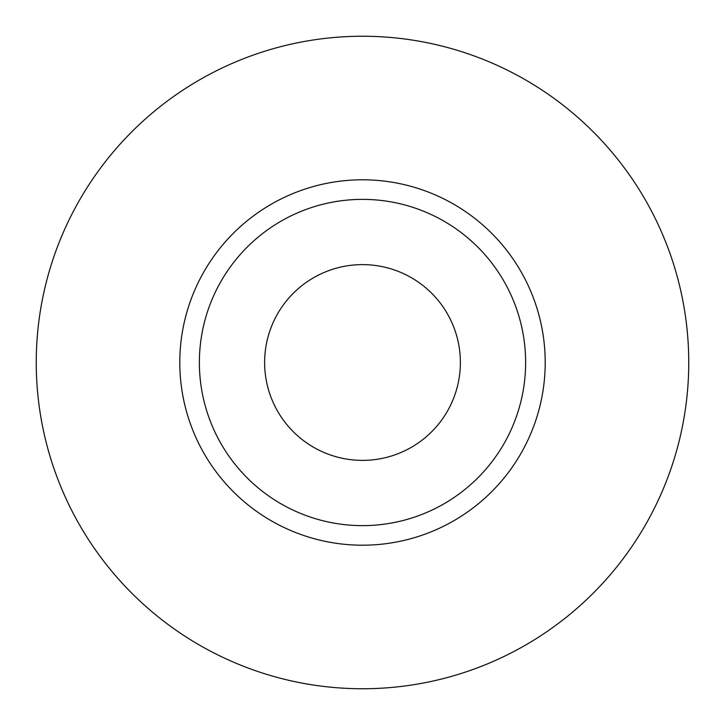 <?xml version="1.0" encoding="UTF-8"?>
<svg xmlns="http://www.w3.org/2000/svg" width="725" height="725" viewBox="0 0 725 725"><rect width="100%" height="100%" fill="white"/><g stroke="black" fill="none" stroke-linecap="round" stroke-linejoin="round"><path stroke-width="0.54" stroke-dasharray="3.62 2.72" d="M460.375 362.5A97.875 97.875 0 0 1 362.5 460.375A97.875 97.875 0 0 1 264.625 362.5A97.875 97.875 0 0 1 362.5 264.625A97.875 97.875 0 0 1 460.375 362.5M199.375 362.5A163.125 163.125 0 0 0 362.5 525.625A163.125 163.125 0 0 0 525.625 362.5A163.125 163.125 0 0 0 362.5 199.375A163.125 163.125 0 0 0 199.375 362.5A163.125 163.125 0 0 1 362.5 199.375A163.125 163.125 0 0 1 525.625 362.5M688.75 362.5A326.25 326.25 0 0 0 362.5 36.25A326.25 326.25 0 0 0 36.25 362.5A326.25 326.25 0 0 0 362.5 688.75A326.25 326.25 0 0 0 688.75 362.5"/><path stroke-width="1.09" d="M264.625 362.5A97.875 97.875 0 0 0 362.5 460.375A97.875 97.875 0 0 0 460.375 362.5A97.875 97.875 0 0 0 362.5 264.625A97.875 97.875 0 0 0 264.625 362.5M525.625 362.5A163.125 163.125 0 0 0 362.5 199.375A163.125 163.125 0 0 0 199.375 362.5A163.125 163.125 0 0 0 362.5 525.625A163.125 163.125 0 0 0 525.625 362.5M688.75 362.5A326.25 326.25 0 0 0 362.5 36.25A326.25 326.25 0 0 0 36.25 362.5A326.25 326.25 0 0 0 362.5 688.75A326.25 326.25 0 0 0 688.75 362.5M545.2 362.5A182.7 182.7 0 0 1 362.5 545.2A182.7 182.7 0 0 1 179.8 362.5A182.7 182.7 0 0 1 362.5 179.8A182.7 182.7 0 0 1 545.2 362.5"/></g></svg>
